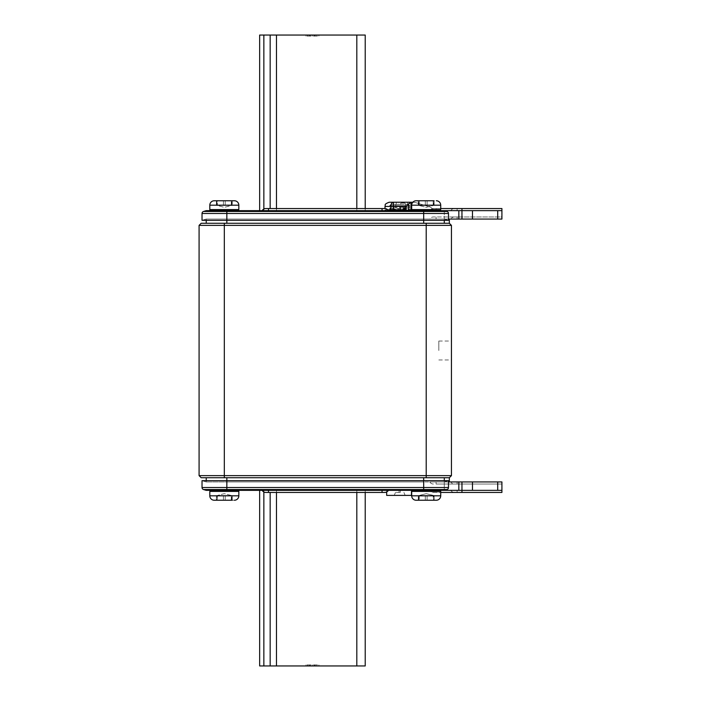 <?xml version="1.0" encoding="UTF-8"?>
<svg xmlns="http://www.w3.org/2000/svg" width="701" height="701" viewBox="0 0 701 701"><rect width="100%" height="100%" fill="white"/><g stroke="black" fill="none" stroke-linecap="round" stroke-linejoin="round"><path stroke-width="0.53" stroke-dasharray="3.5 2.63" d="M399.71 492.452L395.504 492.452L399.71 492.452M399.71 490.349L386.672 490.349L399.71 490.349M386.672 495.397L411.487 495.397L411.487 490.349M451.444 350.5L451.444 341.036L451.444 350.5M438.826 350.5L438.826 341.036L438.826 350.5M399.684 207.899L399.736 206.444L399.684 207.899L408.499 208.32L408.499 206.997L399.684 207.417C385.401 208.039 392.034 207.601 389.931 208.618L390.448 209.345L408.499 210.256L408.499 208.942L390.22 209.985L389.931 210.65L407.518 210.65L390.921 209.914L391.377 210.65L388.354 210.65A4.206 4.206 0 0 0 384.989 208.556L384.989 209.809L387.714 209.809M391.193 204.341L395.82 204.341L391.193 204.341L391.193 208.136L409.2 209.012L409.489 209.581C408.113 210.247 412.293 210.309 404.205 210.65L413.59 210.65M382.045 490.349L262.174 490.349L388.354 490.349L268.483 490.349L382.045 490.349L382.045 492.452L265.819 492.452L382.045 492.452L382.045 490.349L382.045 492.452L384.709 492.452A4.206 4.206 0 0 0 388.354 490.349M268.483 490.349L268.483 492.452L268.483 490.349L268.483 492.452L265.819 492.452A4.206 4.206 0 0 1 262.174 490.349M436.092 484.04L461.959 484.04L461.959 481.938L429.783 481.938A4.206 4.206 0 0 0 433.428 484.04A4.206 4.206 0 0 1 429.783 481.938L461.959 481.938L461.959 484.04L436.092 484.04L461.959 484.04L461.959 481.938L444.294 481.938L444.294 477.732L449.341 477.732L226.844 477.732L444.294 477.732L444.294 481.938L423.684 481.938L461.959 481.938L461.959 484.04L436.092 484.04L436.092 481.938L436.092 484.04M461.959 492.452L433.428 492.452A4.206 4.206 0 0 1 429.783 490.349L436.092 490.349L429.783 490.349A4.206 4.206 0 0 0 433.428 492.452L461.959 492.452L461.959 490.349L436.092 490.349L461.959 490.349L461.959 492.452L461.959 490.349L436.092 490.349L461.959 490.349L461.959 481.938L444.294 481.938L444.294 490.349L206.234 490.349L203.527 489.535L226.844 489.535L226.844 487.519L202.028 487.519L202.028 480.676L206.234 481.938L206.234 480.676M450.813 490.349L457.122 490.349L450.813 490.349A4.206 4.206 0 0 0 454.458 492.452L501.916 492.452L501.916 490.349L444.294 490.349L447.001 489.535A2.103 2.103 0 0 0 448.5 487.519A2.103 2.103 0 0 1 447.001 489.535A2.103 2.103 0 0 0 448.5 487.519L448.5 480.676L444.294 481.938L444.294 490.349L447.001 489.535L444.294 490.349L444.294 481.938L448.5 481.938M450.813 481.938L457.122 481.938L457.122 484.04L454.458 484.04L501.916 484.04L457.122 484.04L457.122 481.938L450.813 481.938A4.206 4.206 0 0 0 454.458 484.04M433.568 495.607L418.287 495.607L434.129 495.607L418.287 495.607L434.129 495.607L433.586 495.607L433.586 500.234L434.085 500.234L433.586 500.234L433.586 495.607L418.287 495.607L434.085 495.607L426.208 493.635L418.847 495.607L418.83 500.234L418.331 500.234L418.83 500.234L418.331 500.234L418.83 500.234L418.83 495.607L426.208 493.635L433.568 495.607M427.119 500.234L427.119 495.607L427.119 500.234L427.119 495.607L427.119 500.234L425.297 500.234L425.297 495.607L425.297 500.234L425.297 495.607L425.297 500.234L418.287 500.234L434.129 500.234L434.129 495.607L434.129 500.234L427.119 500.234L434.129 500.234L434.129 495.607L434.129 500.234L433.174 500.234L433.174 495.607L433.174 500.234M416.114 500.234L436.302 500.234L416.114 500.234M413.66 490.349L413.134 490.349L413.134 491.401L426.138 491.401L423.877 490.349L422.983 490.349L422.983 491.401L426.138 491.401L423.877 490.349L422.983 490.349L422.983 491.401L413.134 491.401L423.684 491.401L420.074 491.401L422.151 490.349L422.983 490.349L422.983 491.401L435.251 491.401L432.482 491.401L434.462 490.349L435.251 490.349L435.251 491.401L432.096 491.401L434.462 490.349L435.251 490.349L435.251 491.401L422.983 491.401L437.345 491.401L435.856 490.349L435.251 490.349L435.251 491.401L440.719 491.401L435.251 491.401L440.719 491.401L440.167 491.401L440.719 490.349L440.719 495.817L411.697 495.817L440.719 495.817L411.697 495.817L411.697 491.401L416.289 491.401L412.276 491.401L416.289 491.401L412.276 491.401L412.889 490.349L414.037 490.349L412.889 490.349L413.134 491.401L412.276 491.401L416.289 491.401L414.974 491.401L413.66 490.349L414.974 491.401L416.289 491.401L414.974 491.401L413.66 490.349L412.889 490.349L412.276 491.401L412.889 490.349L413.134 491.401L412.276 491.401L414.974 491.401L412.276 491.401M422.151 490.349L423.877 490.349L422.151 490.349L420.074 491.401L423.684 491.401L420.074 491.401L422.151 490.349L423.877 490.349L426.138 491.401L423.684 491.401L426.138 491.401L423.877 490.349L426.138 491.401L420.074 491.401M435.856 490.349L434.357 490.349L435.856 490.349L437.345 491.401L432.096 491.401L437.345 491.401L432.096 491.401L437.345 491.401L435.251 490.349M418.69 490.349L433.726 490.349L418.69 490.349L433.726 490.349L418.69 490.349L417.638 491.401L434.778 491.401L417.638 491.401M433.726 490.349L434.778 491.401L433.928 490.551L432.096 491.401L434.357 490.349L432.096 491.401M440.719 491.401L440.167 491.401L440.719 491.401L440.167 491.401L440.561 490.349L437.564 491.401L440.167 491.401L437.564 491.401M231.68 495.607L216.959 495.607L232.241 495.607L231.286 495.607L232.241 495.607L231.286 495.607L232.241 495.607L231.698 495.607L231.698 500.234L232.241 500.234L232.241 495.607L232.241 500.234L231.698 500.234L231.698 495.607L232.197 495.607L216.399 495.607L231.68 495.607L224.32 493.635L216.959 495.607L216.942 500.234L216.399 500.234L216.942 500.234L216.443 500.234L216.942 500.234L216.942 495.607L224.32 493.635L231.68 495.607M225.231 500.234L225.231 495.607L225.231 500.234L225.231 495.607L225.231 500.234L231.286 500.234L223.409 500.234L223.409 495.607L223.409 500.234L223.409 495.607L223.409 500.234L217.354 500.234L225.231 500.234L216.399 500.234L232.241 500.234L231.698 500.234L232.241 500.234L232.241 495.607L232.241 500.234L231.286 500.234L232.241 500.234L232.197 495.607L232.197 500.234M214.226 500.234L234.414 500.234L214.226 500.234M211.772 490.349L211.246 490.349L211.772 490.349L211.246 490.349L211.246 491.401L209.809 491.401L211.246 491.401L209.809 491.401L209.809 495.817L238.831 495.817L238.831 491.401L210.388 491.401L214.401 491.401L213.086 491.401L211.772 490.349L211.001 490.349L212.149 490.349L213.086 491.401L214.401 491.401L213.086 491.401L211.772 490.349L211.246 490.349L211.246 491.401L210.388 491.401L211.001 490.349L210.388 491.401L211.001 490.349L211.246 491.401L210.388 491.401L221.095 491.401L210.388 491.401M221.095 491.401L221.095 490.349L218.186 491.401L224.25 491.401L218.186 491.401L221.796 491.401L218.186 491.401L220.263 490.349L221.989 490.349L224.25 491.401L221.989 490.349L224.25 491.401L221.796 491.401L224.25 491.401L221.989 490.349L224.25 491.401L221.989 490.349L221.095 490.349L221.095 491.401L224.241 491.401L218.186 491.401L220.263 490.349L221.095 490.349L221.095 491.401L218.186 491.401L233.363 491.401L218.186 491.401M233.968 490.349L232.469 490.349L233.968 490.349L235.457 491.401L230.208 491.401L235.457 491.401L233.968 490.349L233.363 490.349L233.363 491.401L235.457 491.401L233.968 490.349L230.208 491.401L232.574 490.349L233.363 490.349L233.363 491.401L230.594 491.401L233.968 490.349L232.574 490.349M216.802 490.349L231.838 490.349L216.802 490.349L231.838 490.349L216.802 490.349L215.75 491.401L232.89 491.401L215.75 491.401M232.04 490.551L232.89 491.401L232.04 490.551M238.831 491.401L233.363 491.401L238.831 491.401L238.279 491.401L238.673 490.349L238.831 491.401L238.279 491.401L238.673 490.349L235.676 491.401L238.279 491.401L235.676 491.401M440.719 490.349L439.816 490.349L440.719 490.349L440.167 491.401M238.831 490.349L237.928 490.349L238.831 490.349L238.279 491.401M382.045 210.65L382.045 208.547L382.045 210.65L388.354 210.65L262.174 210.65A4.206 4.206 0 0 1 265.819 208.547L382.045 208.547L268.483 208.547L268.483 210.65L388.354 210.65L268.483 210.65L382.045 210.65L382.045 208.547L268.483 208.547L268.483 210.65L268.483 208.547M444.294 223.269L444.294 219.062L444.294 223.269L449.341 223.269L423.684 223.269L444.294 223.269L444.294 219.062L461.959 219.062L461.959 216.959L433.428 216.959L461.959 216.959L461.959 219.062L429.783 219.062A4.206 4.206 0 0 1 433.428 216.959A4.206 4.206 0 0 0 429.783 219.062L461.959 219.062L461.959 216.959L436.092 216.959L461.959 216.959L461.959 219.062L444.294 219.062L444.294 220.324M450.813 210.65L457.122 210.65L450.813 210.65A4.206 4.206 0 0 1 454.458 208.547L433.428 208.547A4.206 4.206 0 0 0 429.783 210.65L436.092 210.65L429.783 210.65A4.206 4.206 0 0 1 433.428 208.547L440.719 208.547M450.813 219.062L501.916 219.062L501.916 216.959L454.458 216.959L501.916 216.959L501.916 219.062L450.813 219.062A4.206 4.206 0 0 1 454.458 216.959M216.399 200.766L216.443 205.393L216.443 200.766L216.443 205.393L216.443 200.766L216.942 200.766L216.942 205.393L216.443 205.393L232.197 205.393L224.32 207.365L216.959 205.393L231.68 205.393L224.32 207.365L216.959 205.393L232.241 205.393L216.399 205.393L232.241 205.393L216.399 205.393L216.942 205.393L216.942 200.766L216.399 200.766L216.399 205.393L216.399 200.766L232.241 200.766L216.399 200.766L216.399 205.393L216.399 200.766L232.241 200.766L216.399 200.766L223.409 200.766L217.354 200.766L217.354 205.393L223.409 205.393L217.354 205.393L217.354 200.766M209.809 205.183L238.831 205.183L238.831 209.599L234.555 209.599L238.252 209.599L237.639 210.65L237.394 209.599L224.39 209.599L226.651 210.65L227.545 210.65L227.545 209.599L224.39 209.599L226.651 210.65L227.545 210.65L227.545 209.599L237.394 209.599L226.844 209.599L230.454 209.599L228.377 210.65L227.545 210.65L227.545 209.599L215.277 209.599L218.046 209.599L216.066 210.65L215.277 210.65L215.277 209.599L218.432 209.599L216.066 210.65L215.277 210.65L215.277 209.599L227.545 209.599L213.183 209.599L214.672 210.65L215.277 210.65L215.277 209.599L209.809 209.599L215.277 209.599L209.809 209.599L210.361 209.599L209.809 210.65L209.809 205.183L238.831 205.183L209.809 205.183A4.416 4.416 0 0 1 214.226 200.766M236.868 210.65L237.394 210.65L237.394 209.599L238.831 209.599L234.239 209.599L238.252 209.599L234.239 209.599L235.554 209.599L236.868 210.65L237.639 210.65L236.491 210.65L237.639 210.65L236.491 210.65L235.554 209.599L234.239 209.599L235.554 209.599L236.868 210.65L237.639 210.65L238.252 209.599L237.639 210.65L237.394 209.599L238.252 209.599L235.554 209.599L238.252 209.599M228.377 210.65L226.651 210.65L228.377 210.65L230.454 209.599L226.844 209.599L230.454 209.599L228.377 210.65L226.651 210.65L224.39 209.599L226.844 209.599L224.39 209.599L226.651 210.65L224.39 209.599L230.454 209.599M214.672 210.65L216.171 210.65L214.672 210.65L213.183 209.599L218.432 209.599L213.183 209.599L218.432 209.599L213.183 209.599L215.277 210.65M231.838 210.65L216.802 210.65L231.838 210.65L216.802 210.65L231.838 210.65L232.89 209.599L215.75 209.599L232.89 209.599M209.967 210.65L210.712 210.65L209.967 210.65L210.712 210.65L209.967 210.65L210.361 209.599L212.964 209.599L210.361 209.599L212.964 209.599L210.361 209.599L209.809 210.65M213.183 209.599L218.432 209.599L216.066 210.65M434.085 200.766L434.085 205.393L434.085 200.766L434.085 205.393L434.085 200.766L433.586 200.766L434.129 200.766L425.297 200.766L434.129 200.766L433.174 200.766L434.129 200.766L433.586 200.766L433.586 205.393L426.208 207.365L418.847 205.393L433.568 205.393L418.287 205.393L419.242 205.393L418.287 205.393L419.242 205.393L418.287 205.393L418.83 205.393L418.83 200.766L418.287 200.766L418.287 205.393L418.287 200.766L418.83 200.766L418.83 205.393L418.331 205.393L434.129 205.393L418.847 205.393L426.208 207.365L433.568 205.393L433.586 200.766L434.129 200.766L418.287 200.766L418.287 205.393L418.287 200.766L434.129 200.766L418.287 200.766M438.756 210.65L439.282 210.65L438.756 210.65L439.282 210.65L439.282 209.599L440.719 209.599L439.282 209.599L440.719 209.599L440.719 205.183L411.697 205.183L411.697 209.599L440.14 209.599L436.127 209.599L437.442 209.599L438.756 210.65L439.527 210.65L438.379 210.65L437.442 209.599L436.127 209.599L437.442 209.599L438.756 210.65L439.282 210.65L439.282 209.599L440.14 209.599L439.527 210.65L440.14 209.599L439.527 210.65L439.282 209.599L440.14 209.599L429.433 209.599L440.14 209.599M429.433 209.599L429.433 210.65L432.342 209.599L426.278 209.599L432.342 209.599L428.732 209.599L432.342 209.599L430.265 210.65L428.539 210.65L426.278 209.599L428.539 210.65L426.278 209.599L428.732 209.599L426.278 209.599L428.539 210.65L426.278 209.599L428.539 210.65L429.433 210.65L429.433 209.599L426.287 209.599L432.342 209.599L430.265 210.65L429.433 210.65L429.433 209.599L432.342 209.599L417.165 209.599L432.342 209.599M416.56 210.65L418.059 210.65L416.56 210.65L415.071 209.599L420.32 209.599L415.071 209.599L416.56 210.65L417.165 210.65L417.165 209.599L415.071 209.599L416.56 210.65L420.32 209.599L417.954 210.65L417.165 210.65L417.165 209.599L419.934 209.599L416.56 210.65L417.954 210.65M433.726 210.65L418.69 210.65L433.726 210.65L418.69 210.65L433.726 210.65L434.778 209.599L417.638 209.599L434.778 209.599M411.697 209.599L417.165 209.599L411.697 209.599L412.249 209.599L411.855 210.65L412.6 210.65L411.697 210.65L411.697 209.599L412.249 209.599L411.855 210.65L414.852 209.599L412.249 209.599L414.852 209.599M411.697 205.183L440.719 205.183L411.697 205.183A4.416 4.416 0 0 1 416.114 200.766M393.506 209.389L395.82 209.389L393.506 209.389M400.446 204.341L408.201 204.341L409.699 205.603L408.201 204.341L405.493 204.341A1.262 1.262 0 0 0 404.232 203.08L401.708 203.08L404.232 203.08A1.262 1.262 0 0 1 405.493 204.341L400.446 204.341L400.446 209.389L405.493 209.389L400.446 209.389L400.446 204.341A1.262 1.262 0 0 1 401.708 203.08A1.262 1.262 0 0 0 400.446 204.341L398.343 204.341L400.446 204.341M399.71 204.341L390.983 204.341L399.71 204.341M390.983 204.341L389.721 205.603L399.71 205.603L389.721 205.603L389.721 210.65L399.71 210.65L393.401 210.65L393.401 206.444L406.019 206.444L406.019 209.809L407.053 210.65M399.71 495.397L405.178 495.397L399.71 495.397M226.844 223.269L423.684 223.269L206.234 223.269L226.844 223.269L226.844 219.062L444.294 219.062L206.234 219.062L206.234 223.269M449.341 223.269L201.187 223.269L199.084 225.371L199.084 475.628L201.187 477.732L449.341 477.732L451.444 475.628L451.444 225.371L449.341 223.269M226.844 477.732L206.234 477.732L226.844 477.732L226.844 481.938L423.684 481.938L206.234 481.938L226.844 481.938L226.844 480.676L202.028 480.676L206.234 481.938L206.234 477.732M199.084 225.371L451.444 225.371M451.444 475.628L199.084 475.628M317.448 36.102L312.339 36.102L317.448 36.102L317.448 35.05L314.293 35.05L318.902 35.05L312.339 35.05L317.448 35.05M307.424 36.102L312.331 36.102L305.969 36.102L310.017 36.102L307.424 36.102L307.424 35.05L312.331 35.05L307.424 35.05M312.331 36.102L312.331 35.05L312.339 36.102M310.017 36.102L310.017 35.05M309.632 36.102L309.632 35.05M305.969 36.102L305.969 35.05M318.902 36.102L318.902 35.05M314.705 36.102L314.705 35.05M314.293 36.102L314.293 35.05M276.474 208.547L276.474 210.65L356.809 210.65L270.165 210.65L276.474 210.65L276.474 35.05L356.809 35.05L356.809 210.65L365.221 210.65L365.221 208.547L365.221 210.65L356.809 210.65L356.809 208.547M259.65 35.05L276.474 35.05M263.856 209.029L263.856 210.65L270.165 210.65L259.65 210.65L263.856 210.65L263.856 35.05M365.221 35.05L356.809 35.05M433.227 210.65L429.801 210.65L433.227 210.65A5.258 5.258 0 0 0 429.652 206.883A5.258 5.258 0 0 1 433.227 210.65M415.369 209.809L428.118 209.809A2.103 2.103 0 0 1 429.801 210.65A2.103 2.103 0 0 0 428.118 209.809L410.988 209.809L414.431 209.809L410.988 209.809L410.988 202.37L414.869 202.37L429.652 206.883L414.869 202.37L412.705 202.37M414.405 209.809L411.697 209.809M412.819 202.239L389.195 202.239M407.246 210.335L408.543 209.809L408.543 203.921L410.988 202.37M408.543 203.921L406.019 206.444M407.596 202.239L398.343 202.239L409.699 202.239L407.596 202.239L407.596 204.341L407.596 202.239M398.343 202.239L396.24 202.239L398.343 202.239L398.343 204.341L396.24 204.341L398.343 204.341L398.343 202.239M393.401 202.239A4.206 2.524 -90 0 0 390.878 206.444L393.401 206.444L393.401 202.239M399.71 210.65L409.699 210.65L409.699 205.603L399.71 205.603L409.699 205.603L409.699 202.239M405.493 204.341L405.493 209.389L405.493 204.341M403.522 207.934L405.012 207.987L403.522 207.934M405.003 207.294L403.539 207.417L405.003 207.294M405.012 209.389L403.557 209.389M417.165 210.65L417.165 209.599L419.934 209.599L415.071 209.599M411.855 210.65L412.6 210.65L411.697 210.65L412.249 209.599M419.242 200.766L419.242 205.393L419.242 200.766L419.242 205.393L419.242 200.766L433.174 200.766L433.174 205.393L433.174 200.766M439.282 209.599L437.442 209.599M417.165 209.599L419.934 209.599M429.433 210.65L430.265 210.65M427.119 200.766L427.119 205.393L427.119 200.766L427.119 205.393L427.119 200.766L425.297 200.766L425.297 205.393L425.297 200.766M209.809 209.599L210.361 209.599M231.286 200.766L231.286 205.393L231.286 200.766L231.286 205.393L231.286 200.766L232.241 200.766L223.409 200.766L232.241 200.766L232.197 205.393L223.409 205.393L232.241 205.393L232.197 200.766M237.394 209.599L235.554 209.599M227.545 209.599L224.399 209.599L227.545 210.65M215.277 209.599L218.046 209.599M225.231 200.766L225.231 205.393L225.231 200.766L225.231 205.393L225.231 200.766L223.409 200.766L223.409 205.393L223.409 200.766M206.234 220.324L206.234 219.062L226.844 219.062L226.844 220.324L448.5 220.324L444.294 219.062L436.092 219.062L444.294 219.062L444.294 210.65L458.84 210.65L458.84 219.062L461.959 219.062L461.959 208.547L461.959 210.65L436.092 210.65L461.959 210.65L461.959 208.547M461.959 219.062L461.959 210.65L429.783 210.65L461.959 210.65L461.959 219.062L501.916 219.062L501.916 210.65L457.122 210.65L501.916 210.65L501.916 208.547M262.174 210.65L268.483 210.65M501.916 210.65L497.71 210.65L497.71 219.062M472.474 219.062L472.474 210.65L472.474 219.062L472.474 210.65L458.84 210.65M448.5 219.062L444.294 219.062L448.5 220.324L444.294 219.062L444.294 210.65L447.001 211.465A2.103 2.103 0 0 1 448.5 213.481A2.103 2.103 0 0 0 447.001 211.465A2.103 2.103 0 0 1 448.5 213.481L448.5 220.324L444.294 219.062L444.294 210.65L447.001 211.465L444.294 210.65L206.234 210.65M447.001 211.465L203.527 211.465A2.103 2.103 0 0 0 202.028 213.481L202.028 220.324L206.234 219.062L202.028 220.324L226.844 220.324L226.844 213.481L448.5 213.481L448.5 220.324L448.5 213.481M444.294 210.65L444.294 219.062L458.84 219.062M472.474 210.65L497.71 210.65M317.448 664.898L312.339 664.898L317.448 664.898L317.448 665.95L314.293 665.95L318.902 665.95L312.339 665.95L317.448 665.95M307.424 664.898L312.331 664.898L305.969 664.898L310.017 664.898L307.424 664.898L307.424 665.95L312.331 665.95L307.424 665.95M312.331 664.898L312.331 665.95L312.339 664.898M310.017 664.898L310.017 665.95M309.632 664.898L309.632 665.95M305.969 664.898L305.969 665.95M318.902 664.898L318.902 665.95M314.705 664.898L314.705 665.95M314.293 664.898L314.293 665.95M356.809 492.452L356.809 490.349L365.221 490.349L356.809 490.349L356.809 665.95L276.474 665.95L276.474 490.349L356.809 490.349L270.165 490.349L276.474 490.349L276.474 492.452M276.474 665.95L263.856 665.95L263.856 490.349L270.165 490.349L259.65 490.349L263.856 490.349L263.856 491.971M263.856 665.95L259.65 665.95M365.221 492.452L365.221 490.349L365.221 492.452M356.809 665.95L365.221 665.95M233.363 490.349L233.363 491.401L230.594 491.401L235.457 491.401M437.345 491.401L432.482 491.401L434.462 490.349M418.287 500.234L418.287 495.607L418.331 500.234M237.928 490.349L238.673 490.349M211.246 491.401L213.086 491.401M233.363 491.401L230.594 491.401M221.095 490.349L220.263 490.349M216.399 500.234L216.399 495.607L216.443 500.234M439.816 490.349L440.561 490.349M413.134 491.401L414.974 491.401M422.983 491.401L426.129 491.401L422.983 490.349M435.251 491.401L432.482 491.401M434.085 500.234L434.085 495.607L434.085 500.234L434.085 495.607L434.085 500.234L433.586 500.234M449.341 477.732L449.341 481.938M444.294 477.732L444.294 490.349M444.294 480.676L444.294 481.938L448.5 480.676L226.844 480.676L226.844 487.519L423.684 487.519L423.684 489.535L447.001 489.535A2.103 2.103 0 0 0 448.5 487.519L423.684 487.519L423.684 477.732M457.122 481.938L501.916 481.938L457.122 481.938M429.783 490.349L436.092 490.349L429.783 490.349M268.483 492.452L382.045 492.452M501.916 484.04L501.916 481.938L472.474 481.938L472.474 490.349M448.5 480.676L444.294 481.938L448.5 480.676L448.5 487.519L448.5 480.676M461.959 481.938L461.959 490.349L461.959 481.938L472.474 481.938M457.122 492.452L457.122 490.349L457.122 492.452M231.286 500.234L231.286 495.607L231.286 500.234M238.831 495.817L209.809 495.817L238.831 495.817M436.092 216.959L436.092 219.062L436.092 216.959M436.092 210.65L436.092 208.547L436.092 210.65L436.092 208.547L436.092 209.599L438.379 210.65M457.122 208.547L457.122 210.65L457.122 208.547M457.122 216.959L457.122 219.062L457.122 216.959M418.331 200.766L418.331 205.393L418.331 200.766M224.32 477.732L224.32 223.269M426.208 223.269L426.208 477.732M270.165 208.547L270.165 35.05M410.988 209.809L408.543 209.809M406.019 209.809L384.989 209.809L385.83 210.65M384.989 206.444L390.878 206.444L390.878 209.809A0.841 0.508 -90 0 0 391.386 210.65M423.684 210.65L423.684 223.269M226.844 210.65L226.844 213.481L202.028 213.481M423.684 220.324L423.684 219.062L423.684 220.324M270.165 665.95L270.165 492.452M217.354 495.607L217.354 500.234L217.354 495.607M419.242 495.607L419.242 500.234L419.242 495.607M497.71 481.938L497.71 490.349M458.84 481.938L458.84 490.349M226.844 490.349L226.844 489.535L423.684 489.535L423.684 490.349M399.079 490.349L399.079 492.452M395.504 492.452L394.242 495.397M438.826 341.036L451.444 341.036M399.736 206.444L409.086 206.997L409.209 208.241L391.211 209.091M386.672 490.349L386.672 491.971M414.037 490.349L416.289 491.401L414.037 490.349M212.149 490.349L214.401 491.401L212.149 490.349M232.469 490.349L230.208 491.401M236.491 210.65L234.239 209.599M216.171 210.65L218.432 209.599M418.059 210.65L420.32 209.599M395.82 204.341L395.82 209.389M396.24 204.341L396.24 202.239M434.129 200.766L434.129 205.393L434.129 200.766M232.241 200.766L232.241 205.393L232.241 200.766M231.698 205.393L231.698 200.766L231.698 205.393M438.826 359.964L451.444 359.964M403.916 492.452L405.178 495.397M400.341 490.349L400.341 492.452"/><path stroke-width="1.05" d="M407.509 210.65L404.223 210.65M388.354 490.349A4.206 4.206 0 0 1 384.709 492.452L265.819 492.452A4.206 4.206 0 0 1 262.174 490.349M448.5 481.938L501.916 481.938L501.916 492.452L454.458 492.452M411.487 490.349L411.487 495.397L386.672 495.397L386.672 491.971M413.134 490.349L413.134 491.401L411.697 491.401L411.697 495.817L440.719 495.817A4.416 4.416 0 0 1 436.302 500.234L416.114 500.234A4.416 4.416 0 0 1 411.697 495.817A4.416 4.416 0 0 0 416.114 500.234L427.119 500.234M232.197 500.234L214.226 500.234A4.416 4.416 0 0 1 209.809 495.817L209.809 491.401L238.831 491.401L238.831 495.817A4.416 4.416 0 0 1 234.414 500.234A4.416 4.416 0 0 0 238.831 495.817L209.809 495.817A4.416 4.416 0 0 0 214.226 500.234L225.231 500.234M218.186 491.401L220.263 490.349M210.388 491.401L211.001 490.349M230.594 491.401L232.574 490.349M216.802 490.349L215.75 491.401M237.928 490.349L235.676 491.401M238.279 491.401L238.673 490.349M433.586 500.234L434.085 500.234M440.719 490.349L440.719 495.817A4.416 4.416 0 0 1 436.302 500.234L433.174 500.234M420.074 491.401L422.151 490.349M412.276 491.401L412.889 490.349M432.482 491.401L434.462 490.349M433.726 490.349L432.096 491.401M418.69 490.349L417.638 491.401M439.816 490.349L437.564 491.401M440.167 491.401L440.561 490.349M407.246 210.335L406.019 209.809L406.019 206.444L408.543 203.921L408.543 209.809L407.053 210.65L388.354 210.65A4.206 4.206 0 0 0 384.709 208.547L382.045 208.547L384.709 208.547A4.206 4.206 0 0 1 384.989 208.556L384.989 206.444C385.936 205.174 383.132 204.517 389.195 202.239L412.819 202.239M262.174 210.65A4.206 4.206 0 0 1 265.819 208.547L382.045 208.547L382.045 210.65M237.394 210.65L237.394 209.599L238.831 209.599L238.831 205.183L209.809 205.183A4.416 4.416 0 0 1 214.226 200.766L234.414 200.766A4.416 4.416 0 0 1 238.831 205.183A4.416 4.416 0 0 0 234.414 200.766L232.197 200.766M210.712 210.65L212.964 209.599L210.712 210.65M216.399 200.766L214.226 200.766M209.809 205.183L209.809 210.65M230.454 209.599L228.377 210.65M238.252 209.599L237.639 210.65M218.046 209.599L216.066 210.65M231.838 210.65L232.89 209.599M210.361 209.599L209.967 210.65M418.83 200.766L418.287 200.766L418.83 200.766M439.282 210.65L439.282 209.599L440.719 209.599L440.719 205.183A4.416 4.416 0 0 0 436.302 200.766A4.416 4.416 0 0 1 440.719 205.183L411.697 205.183A4.416 4.416 0 0 1 416.114 200.766L434.085 200.766M411.697 205.183L411.697 210.65L407.053 210.65M432.342 209.599L430.265 210.65M440.14 209.599L439.527 210.65M419.934 209.599L417.954 210.65M433.726 210.65L434.778 209.599M415.369 209.809L412.6 210.65L414.852 209.599M412.249 209.599L411.855 210.65M418.287 200.766L416.114 200.766M406.019 206.444L393.401 206.444L393.401 210.65L389.721 210.65M199.084 225.371L201.187 223.269L449.341 223.269L451.444 225.371L451.444 475.628L426.208 475.628L426.208 225.371L199.084 225.371L199.084 475.628L426.208 475.628L426.208 477.732L201.187 477.732L199.084 475.628M451.444 475.628L449.341 477.732L426.208 477.732M451.444 225.371L426.208 225.371L426.208 223.269M356.809 208.547L356.809 35.05L259.65 35.05L259.65 210.65M365.221 35.05L365.221 208.547L365.221 35.05L356.809 35.05M412.705 202.37L410.988 202.37L408.543 203.921M411.697 209.809L410.988 209.809L410.988 202.37M406.019 209.809L390.878 209.809L390.878 206.444A4.206 2.524 -90 0 1 393.401 202.239L393.401 206.444L384.989 206.444M409.699 210.65L399.71 210.65M439.282 209.599L411.697 209.599M417.165 210.65L417.165 209.599M415.071 209.599L416.56 210.65M437.442 209.599L438.756 210.65M429.433 210.65L429.433 209.599M426.287 209.599L428.539 210.65L426.278 209.599M425.297 200.766L419.242 200.766M433.174 200.766L427.119 200.766M237.394 209.599L209.809 209.599M215.277 210.65L215.277 209.599M213.183 209.599L214.672 210.65M235.554 209.599L236.868 210.65M227.545 210.65L227.545 209.599M224.399 209.599L226.651 210.65L224.39 209.599M223.409 200.766L217.354 200.766M231.286 200.766L225.231 200.766M449.341 223.269L449.341 219.062L449.341 223.269M206.234 223.269L206.234 220.324M444.294 220.324L444.294 223.269M454.458 208.547L501.916 208.547L501.916 219.062L472.474 219.062L472.474 210.65L461.959 210.65L461.959 219.062L448.5 219.062M501.916 208.547L440.719 208.547L461.959 208.547L461.959 210.65L206.234 210.65L203.527 211.465A2.103 2.103 0 0 0 202.028 213.481L202.028 220.324L226.844 220.324L226.844 223.269M461.959 208.547L440.719 208.547M497.71 219.062L497.71 210.65L501.916 210.65M206.234 210.65L203.527 211.465L447.001 211.465A2.103 2.103 0 0 1 448.5 213.481L448.5 220.324L226.844 220.324L226.844 213.481L202.028 213.481M447.001 211.465L444.294 210.65M497.71 210.65L472.474 210.65M472.474 219.062L461.959 219.062M259.65 490.349L259.65 665.95L356.809 665.95L356.809 492.452M365.221 665.95L365.221 492.452L365.221 665.95L356.809 665.95M413.134 491.401L440.719 491.401M435.251 490.349L435.251 491.401M437.345 491.401L435.856 490.349M414.974 491.401L413.66 490.349M422.983 490.349L422.983 491.401M426.129 491.401L423.877 490.349L426.138 491.401M238.831 490.349L238.831 491.401M233.363 490.349L233.363 491.401M235.457 491.401L233.968 490.349M211.246 490.349L211.246 491.401M213.086 491.401L211.772 490.349M221.095 490.349L221.095 491.401M224.241 491.401L221.989 490.349L224.25 491.401M449.341 477.732L449.341 481.938M444.294 477.732L444.294 480.676M206.234 480.676L206.234 477.732M440.719 492.452L461.959 492.452L440.719 492.452M461.959 481.938L461.959 492.452M447.001 489.535L203.527 489.535A2.103 2.103 0 0 1 202.028 487.519L202.028 480.676L448.5 480.676L448.5 487.519A2.103 2.103 0 0 1 447.001 489.535L444.294 490.349L501.916 490.349L501.916 484.04M226.844 477.732L226.844 490.349L206.234 490.349L203.527 489.535A2.103 2.103 0 0 1 202.028 487.519L448.5 487.519M226.844 490.349L444.294 490.349M472.474 481.938L472.474 490.349M268.483 492.452L268.483 490.349M268.483 210.65L268.483 208.547M438.379 210.65L436.127 209.599L436.092 210.65M224.32 223.269L224.32 477.732M263.856 209.029L263.856 35.05M270.165 208.547L270.165 35.05M276.474 208.547L276.474 35.05M408.543 209.809L410.988 209.809M391.386 210.65A0.841 0.508 -90 0 1 390.878 209.809L387.714 209.809M423.684 223.269L423.684 213.481L226.844 213.481L226.844 210.65M458.84 219.062L458.84 210.65M423.684 210.65L423.684 213.481L448.5 213.481M276.474 492.452L276.474 665.95M270.165 492.452L270.165 665.95M263.856 491.971L263.856 665.95M423.684 490.349L423.684 477.732M382.045 492.452L382.045 490.349M497.71 490.349L497.71 481.938M458.84 490.349L458.84 481.938M203.527 489.535A2.103 2.103 0 0 1 202.028 487.519M212.149 490.349L214.401 491.401L212.149 490.349M232.469 490.349L230.208 491.401M414.037 490.349L416.289 491.401L414.037 490.349M236.491 210.65L234.239 209.599M216.171 210.65L218.432 209.599M418.059 210.65L420.32 209.599"/></g></svg>
